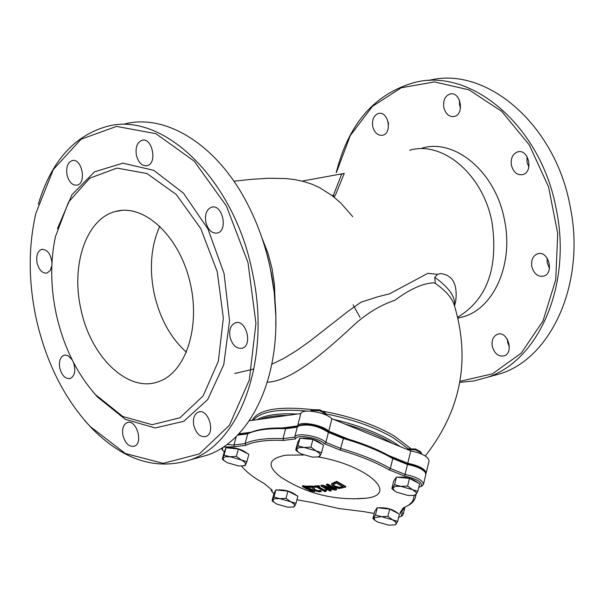 <?xml version="1.0" encoding="UTF-8"?>
<svg xmlns="http://www.w3.org/2000/svg" width="604" height="604" viewBox="0 0 604 604"><rect width="100%" height="100%" fill="white"/><g stroke="black" fill="none" stroke-linecap="round" stroke-linejoin="round"><path stroke-width="0.91" d="M267.262 382.234C292.615 381.313 328.168 348.855 355.65 323.48C368.055 312.593 381.147 304.846 394.933 300.241C409.655 289.286 422.453 283.48 433.332 282.823L435.273 283.336L434.744 277.342L437.575 274.337L427.836 273.34L389.437 293.869L378.323 296.639L361.064 302.181L348.138 311.234L309.95 341.154L296.972 350.35L284.106 358.263L271.777 364.242M410.456 448.289L394.223 435.96C374.654 424.695 351.022 416.473 323.336 411.286M312.781 409.663C278.331 405.911 258.104 409.482 252.094 420.384M437.575 274.337L440.543 273.582C452.6 274.903 457.666 284.046 455.748 301.019L455.265 303.034M334.042 197.085L335.681 194.458L344.242 173.401L340.362 174.352M429.021 461.056L429.074 460.829C428.281 456.677 422.173 453.37 410.75 450.909L331.913 418.715C325.586 412.185 302.31 408.319 300.837 413.529L249.233 420.784M358.044 498.745L358.534 498.829M300.837 413.529L297.613 425.926L282.642 427.942M251.211 432.185L238.806 433.861M331.913 418.715L328.742 431.165C322.385 424.688 299.063 420.784 297.613 425.926M410.75 450.909L407.76 463.253L388.893 455.59M347.979 438.98L328.742 431.165M425.865 473.83L426.145 473.128C425.337 469.021 419.206 465.729 407.76 463.253M334.488 196.979L333.302 195.409L331.664 195.243M302.166 181.102L344.242 173.401M333.536 194.896L333.302 195.409M124.56 123.994C165.911 113.205 217.251 144.771 247.549 204.039C257.885 224.039 265.496 245.594 270.373 268.704L274.239 292.63L275.839 316.481C277.546 384.416 248.433 440.467 208.169 454.887L195.319 458.459M275.809 327.036L275.854 316.035C274.941 280.037 267.028 245.798 252.11 213.318M84.756 420.535L90.668 427.134C122.718 460.127 156.066 470.992 190.713 459.742C240.973 442.74 271.347 358.217 252.419 272.472C234.058 178.482 162.046 110.336 106.463 126.583C73.748 136.013 51.023 161.902 38.294 204.25M36.134 318.293C28.343 281.426 28.267 246.402 35.908 213.204L53.333 169.52L81.102 139.199L116.572 126.41L155.862 133.68L194.171 161.125L226.387 205.956L247.987 262.559L255.937 323.321L249.331 379.992L229.444 425.261L199.35 453.914L163.171 463.351L125.338 453.498L90.019 426.371C63.896 397.93 45.934 361.902 36.134 318.293M92.276 390.916L97.508 397.032L125.3 419.357L155.19 427.949L183.827 421.29L207.746 399.501L223.759 364.68L229.535 320.837L224.069 273.529L207.965 228.999L183.412 193.106L153.748 170.343L122.869 163.155L94.556 171.823L71.997 194.677L57.478 228.591M122.959 435.552C121.88 428.916 123.269 424.612 127.127 422.649C136.323 418.7 143.782 443.389 134.254 446.243C129.067 447.066 125.307 443.502 122.959 435.552M193.786 425.488C192.699 418.647 194.216 414.185 198.331 412.094C208.191 407.821 216.081 433.355 205.866 436.496C200.279 437.439 196.247 433.77 193.786 425.488M230.041 337.13C228.924 329.814 230.645 325.058 235.205 322.861C245.768 318.648 253.182 345.148 242.295 348.191C236.549 349.097 232.464 345.413 230.041 337.13M205.828 222.219C204.688 214.405 206.576 209.407 211.483 207.225C222.257 203.48 228.493 230.471 217.448 233.023C211.951 233.733 208.078 230.132 205.828 222.219M136.413 155.326C135.266 147.376 137.131 142.355 142.008 140.279C152.351 137.032 157.667 163.669 147.097 165.73C142.053 166.251 138.49 162.786 136.413 155.326M67.059 175.032C65.919 167.383 67.618 162.574 72.14 160.619C81.759 157.561 86.961 183.238 77.131 185.141C72.427 185.602 69.067 182.234 67.059 175.032M51.838 265.783L50.185 270.577L47.074 273.038C42.454 273.559 39.124 270.207 37.078 262.974C35.961 255.809 37.463 251.287 41.585 249.399C47.271 249.248 50.728 253.725 51.967 262.831M73.409 362.317C75.945 370.411 74.904 375.809 70.275 378.527C65.481 379.184 61.993 375.748 59.811 368.229C58.724 361.456 60.113 357.13 63.979 355.243L65.745 355.031L68.207 355.801L72.11 359.757M56.217 314.035C63.45 346.326 76.58 373.234 95.613 394.744L122.854 416.534L152.102 424.695L180.022 417.741L203.14 395.877L218.338 361.275L223.344 318.036L217.251 271.755L200.8 228.644L176.247 194.465L146.983 173.529L116.897 168.093L89.709 178.24L68.509 202.136L55.477 236.534C50.253 261.094 50.502 286.93 56.217 314.035M80.838 308.818C70.781 264.839 86.312 218.761 115.349 211.521C143.329 203.299 178.263 234.782 189.558 280.347C201.223 325.798 186.107 372.638 158.407 381.683C128.003 393.174 90.358 356.647 80.838 308.818M422.181 148.086C455.333 138.271 495.65 172.321 504.423 219.697C513.747 263.004 494.593 307.262 464.212 316.496L458.036 318.127M336.383 172.533L350.29 135.545L372.457 106.349L401.275 87.761L434.45 81.902L469.051 89.86L501.765 111.415L529.255 144.839L548.591 186.953L557.719 233.514L555.74 279.72L543.034 320.92L521.161 353.197L492.517 373.8L459.984 381.32M360.082 317.455L353.053 304.861M459.81 382.324L473.974 380.965L487.775 377.198C539.13 360.158 572.214 284.114 556.163 208.75C540.965 126.108 471.233 67.187 414.261 82.559C374.488 93.899 348.478 123.926 336.224 172.631M428.402 80.536C485.382 65.209 554.97 123.722 570.033 205.843C585.956 280.724 552.796 356.375 501.426 373.4L488.342 377.039M372.713 126.44C371.837 119.645 373.733 115.319 378.414 113.477C388.312 110.57 392.675 133.325 382.596 135.236C377.794 135.757 374.503 132.82 372.713 126.44M443.812 107.474C442.928 100.438 444.989 95.953 449.995 94.013C460.55 90.932 464.974 114.443 454.238 116.497C449.127 117.063 445.646 114.058 443.812 107.474M511.422 165.322C510.546 158.422 512.607 153.952 517.613 151.906C528.553 148.35 533.883 172.102 522.717 174.624C517.183 175.387 513.415 172.283 511.422 165.322M531.822 266.643C530.954 260.173 532.841 255.907 537.485 253.831C548.213 249.799 554.751 273.091 543.743 276.111C537.945 277.085 533.974 273.929 531.822 266.643M492.313 346.432C491.452 340.369 493.136 336.337 497.356 334.337C507.451 330.207 514.517 352.698 504.121 355.847C498.451 356.889 494.51 353.748 492.313 346.432M388.523 124.303L388.176 121.948M460.542 108.093L459.561 105.02L459.395 100M528.855 167.082L527.035 162.416L527.035 156.572M549.474 268.35L547.247 263.042L547.126 258.014M509.399 346.968L507.624 342.377L507.337 339.176M302.37 486.499L306.84 489.059L310.063 489.685L312.494 490.946L308.969 490.471L310.048 490.999L314.669 491.581L309.965 489.134L304.937 487.873L303.903 487.058L304.567 486.877L307.549 487.549L306.281 486.764L302.37 486.499M306.719 488.681L306.87 488.07L310.124 488.523L314.82 490.976L314.669 491.581M309.965 489.134L310.124 488.523M308.969 490.471L309.127 489.859L310.894 490.131M304.484 486.869L306.87 488.07M307.549 487.549L307.7 486.96M306.281 486.764L306.439 486.152L307.202 486.628L307.353 486.031L312.721 486.107L313.989 486.899L314.042 488.221L315.552 489.965L318.565 490.765L319.939 490.357L321.245 491.007L321.086 491.611L319.78 490.961L319.939 490.357M302.529 485.888L306.439 486.152M331.596 484.234L333.431 487.013L339.214 488.538L345.631 487.118L336.549 481.977L331.596 484.234L331.755 483.615L336.707 481.358L345.79 486.492L345.631 487.118M343.268 487.035L339.176 487.858L334.767 486.673L333.136 484.823L336.285 483.079L343.268 487.035M333.287 484.484L334.918 486.054L339.335 487.239L342.596 486.688M339.176 487.858L339.335 487.239M336.549 481.977L336.707 481.358M331.498 484.461L331.755 483.615M320.89 485.956L329.965 491.044L331.105 490.863L323.903 486.937L334.858 490.154L336.639 489.753L327.557 484.642L326.394 484.914L334.201 489.391L322.264 485.729L320.89 485.956L321.049 485.344L322.423 485.125L331.709 488.077M322.264 485.729L322.423 485.125M326.394 484.914L326.545 484.302L327.715 484.031L336.79 489.142L336.639 489.753M327.557 484.642L327.715 484.031M331.105 490.863L331.264 490.259L326.636 487.836M318.58 486.265L314.193 486.65L315.107 487.224L316.692 487.118L324.877 491.633L325.813 491.558L325.262 491.075L326.402 490.735L323.918 490.478L317.855 487.02L319.493 486.847L318.58 486.265L318.738 485.661L319.652 486.235L319.493 486.847M326.402 490.735L326.56 490.131L325.722 489.701L325.564 490.305M325.813 491.558L325.76 490.833M314.193 486.65L314.352 486.039L318.738 485.661M323.918 490.478L324.076 489.874L325.722 489.701M318.829 486.922L324.076 489.874M319.78 490.961L318.414 491.377L315.401 490.569L313.884 488.825L313.838 487.511L312.57 486.711L307.194 486.643L308.236 487.292L312.502 487.39L312.917 489.602L314.291 490.554L319.395 491.898L321.086 491.611M312.57 486.711L312.721 486.107M313.838 487.511L313.989 486.899M319.365 491.233L319.516 490.622M319.72 490.961L319.871 490.357M288.606 481.886L280.913 477.19C266.243 465.797 268.025 458.444 286.243 455.129L303.57 455.001M318.127 456.926C367.172 465.125 399.833 494.676 365.948 498.209L353.385 498.836M425.125 472.185L424.37 471.12C421.584 467.768 415.96 465.284 407.511 463.676L407.466 464.491C416.458 466.28 422.423 468.953 425.352 472.509L425.797 474.578M407.511 463.676L392.26 457.485L392.774 458.527L407.466 464.491L405.065 474.412L390.35 468.462C376.685 460.686 360.203 454.027 340.905 448.485L325.873 442.407C319.486 435.982 296.134 432.041 294.699 437.115L283.019 438.632C266.062 437.998 253.423 439.644 245.103 443.555L233.959 445.005L227.013 444.453M392.26 457.485C378.761 449.723 362.445 443.102 343.314 437.613L343.427 438.504C362.694 444.046 379.146 450.72 392.774 458.527L390.35 468.462L389.233 469.897L404.514 476.065L405.065 474.412C416.526 476.896 422.672 480.172 423.495 484.234L421.577 486.144M343.314 437.613L327.738 431.286L328.425 432.411L343.427 438.504L340.158 450.078C359.335 455.575 375.688 462.181 389.233 469.897M327.738 431.286C318.082 424.982 308.787 422.974 299.863 425.269L299.29 425.556M297.674 426.59L286.734 428.062L285.609 428.734L297.289 427.164L298.308 426.054C307.776 423.563 317.81 425.677 328.425 432.411L325.873 442.407L324.552 443.781L340.158 450.078M286.734 428.062C269.897 427.466 257.349 429.15 249.105 433.128L247.7 433.831C256.036 429.844 268.667 428.145 285.609 428.734L283.019 438.632L283.502 440.429L295.628 438.866L294.699 437.115L297.289 427.164M237.531 435.197L247.7 433.831L245.103 443.555L245.858 445.284C254.095 441.396 266.643 439.772 283.502 440.429M249.105 433.128L238.097 434.608M270.954 489.172L271.498 490.826M401.494 516.178L403.162 514.51L401.69 511.716L404.552 507.428M407.239 506.076L411.339 503.472L413.748 500.935L415.182 498.096L415.612 494.857M413.997 495.363L413.514 499.289L411.958 502.113L408.621 505.201L403.215 507.987L400.09 512.683L401.69 511.716M400.09 512.683L401.418 514.268L401.554 515.657L400.799 516.548L398.632 517.371M374.186 513.445L363.759 511.603L338.655 508.485L312.487 502.536L296.934 499.78M273.891 493.664L272.23 491.935L272.057 490.108L264.31 483.577C253.763 477.734 246.183 471.898 241.555 466.077M224.25 451.905L222.461 450.018L222.687 447.473M223.389 447.013L234.284 446.779L233.959 445.005L236.255 436.481M221.381 448.304L221.728 448.893M234.284 446.779L245.858 445.284M295.628 438.866C296.587 433.966 318.882 437.734 324.552 443.781M404.514 476.065C417.621 479.085 423.094 482.558 420.943 486.484L418.768 487.345M325.964 414.072L325.043 412.736L319.871 409.859L312.751 409.678L311.581 410.267M310.554 411.135L311.098 410.509L319.773 410.735L326.077 414.238L326.334 415.19M316.005 450.886L321.585 452.623L320.143 455.71L319.584 453.453L316.005 450.886L304.174 447.489L310.932 447.119L316.005 450.886M298.014 452.011L295.718 450.04L297.953 445.843L304.174 447.489L299.123 447.587L296.572 448.953L297.787 451.822L300.769 453.77L312.51 457.13L318.172 456.911L320.143 455.71L319.357 456.715L317.84 456.994M295.718 450.04L297.689 442.453L299.931 438.21L297.953 445.843M299.931 438.21L312.902 439.47L310.932 447.119M312.902 439.47L323.533 444.989L321.585 452.623M298.731 440.467L299.508 439.002M301.041 438.315C309.399 437.621 316.436 439.606 322.151 444.265M421.365 452.977L420.437 451.664L415.567 448.999L408.236 448.825L407.104 449.421L415.544 449.889L421.479 453.143L421.728 454.072M412.494 489.678L417.817 491.316L416.133 494.261L416.398 493.43L415.831 492.132L412.494 489.678L400.867 486.348L407.632 486.031L412.494 489.678M394.306 490.69L391.86 488.583L394.601 484.665L400.867 486.348L395.733 486.371L392.985 487.624L394.072 490.486L396.7 492.2L408.229 495.499L414.397 495.265L416.133 494.261L414.231 495.31M391.86 488.583L393.687 481.063L396.443 477.107L394.601 484.665M396.443 477.107L409.459 478.451L407.632 486.031M409.459 478.451L419.621 483.759L417.817 491.316M394.91 479.297L396.043 477.681M397.364 477.205C405.888 476.601 412.826 478.534 418.187 483.011M241.381 459.999L246.893 461.66L245.692 464.619L244.975 462.46L241.381 459.999L229.935 456.722L236.383 456.382L241.381 459.999M224.107 460.678L222.295 459.123L224.039 455.122L229.935 456.722L225.186 456.805L222.899 458.096L224.008 460.588L227.278 462.709L238.625 465.956L243.88 465.782L245.692 464.619L245.103 465.578L243.631 465.843M222.295 459.123L224.28 451.784L226.032 447.745L224.039 455.122M226.032 447.745L238.361 448.991L236.383 456.382M238.361 448.991L248.856 454.284L246.893 461.66M225.126 449.837L225.662 448.606M227.119 447.858C235.039 447.202 241.879 449.134 247.632 453.664M290.788 501.788L296.02 503.321L294.744 506.069L294.171 504.091L290.788 501.788L279.765 498.64L286.032 498.36L290.788 501.788M273.801 502.166L272.057 500.678L274.012 497.039L279.765 498.64L275.107 498.647L272.789 499.802L273.733 502.105L276.798 504.076L287.738 507.201L293.189 507.035L294.744 506.069L293.106 507.058M272.057 500.678L273.922 493.551L275.877 489.882L274.012 497.039M275.877 489.882L287.889 491.18L286.032 498.36M287.889 491.18L297.87 496.163L296.02 503.321M274.843 491.83L275.537 490.516M276.783 489.98C284.612 489.429 291.241 491.294 296.677 495.567M392.547 519.833L397.674 521.35L396.118 524.083L395.779 522.12L392.547 519.833L381.418 516.646L387.866 516.382L392.547 519.833M395.031 524.899L396.118 524.083L395.031 524.899M375.024 520.384L372.932 518.587L375.454 515.001L381.418 516.646L373.952 517.756L374.88 520.255L377.591 521.999L388.629 525.155L395.363 524.816M372.932 518.587L374.699 511.354L377.228 507.738L375.454 515.001M377.228 507.738L389.633 509.096L387.866 516.382M389.633 509.096L399.425 514.087L397.674 521.35M375.831 509.731L376.888 508.228M378.029 507.828C386.213 507.307 392.902 509.172 398.104 513.415M435.273 283.336C445.45 290.539 451.724 297.598 454.087 304.522C470.788 359.516 461.184 410.01 425.291 456.005M454.548 305.903C455.673 297.002 449.066 287.481 434.744 277.342M457.794 317.138C487.103 299.493 498.511 267.882 492.011 222.302C483.177 174.662 442.785 140.392 409.64 150.237M275.016 299.962L274.435 284.257L272.034 268.463L267.934 253.129L262.234 238.58M186.477 352.245C170.547 337.953 159.773 318.346 154.148 293.431C149.12 268.289 151.015 245.873 159.841 226.175M408.259 448.802L393.385 437.847C374.79 427.134 352.268 419.138 325.82 413.868M307.111 411.098C278.414 408.546 260.475 411.588 253.295 420.218M333.551 419.387C356.707 424.801 376.352 432.185 392.487 441.532L400.361 446.666M257.062 419.682C265.231 415.001 278.595 413.121 297.145 414.05M344.997 424.061C363.585 429.308 379.395 435.733 392.419 443.336L392.894 443.615M260.588 419.191C267.27 416.692 276.255 415.424 287.527 415.401M341.653 174.126L333.544 194.896M308.508 489.089L308.667 488.485M304.937 487.873L305.096 487.262M303.555 486.228L303.714 485.616M334.767 486.673L334.918 486.054M342.287 487.353L342.438 486.733M334.299 482.739L334.457 482.12M313.884 488.825L314.042 488.221M315.401 490.569L315.552 489.965M316.979 491.173L317.13 490.561M318.414 491.377L318.565 490.765M249.769 419.991L249.958 420.686M455.748 301.019L454.563 305.949M352.774 216.693L340.882 203.14L332.306 195.726L319.486 187.587L311.868 184.167L303.714 181.502L295.024 179.637L285.896 178.558L268.546 178.248L250.751 179.388L233.899 181.23M234.737 373.514L253.967 368.984M429.074 460.829L426.145 473.128M275.854 316.035L275.839 316.481M208.169 454.887L190.713 459.742M90.019 426.371L90.668 427.134M95.613 394.744L97.508 397.032M64.787 355.061L63.979 355.243M42.401 249.248L41.585 249.399M73.039 160.475L72.14 160.619M143.035 140.128L142.008 140.279M212.616 207.021L211.483 207.225M236.323 322.612L235.205 322.861M199.32 411.837L198.331 412.094M128.003 422.43L127.127 422.649M122.016 210.351L115.349 211.521M464.212 316.496L458.013 318.036M501.426 373.4L487.775 377.198M379.335 113.341L378.414 113.477M451.037 93.854L449.995 94.013M518.753 151.702L517.613 151.906M538.617 253.574L537.485 253.831M498.368 334.072L497.356 334.337M302.37 486.416L302.521 485.805M365.896 498.217C335.122 500.852 306.794 493.846 280.905 477.19M404.899 507.277L403.162 514.51M416.088 494.321L415.476 496.888M400.799 516.548L402.264 515.763M272.23 491.935L271.339 490.576M222.461 450.018L221.547 448.613M420.943 486.484L422.46 485.669M408.621 505.201L410.108 504.4M425.85 474.359L423.495 484.234M323.004 428.183L323.14 427.662M307.194 424.114L307.323 423.593M318.172 456.911L319.357 456.715M297.787 451.822L297.032 451.226M418.632 466.983L418.753 466.484M403.268 461.954L403.389 461.479M414.397 495.265L415.265 495.099M394.072 490.486L393.438 490.003M243.88 465.782L245.103 465.578M224.008 460.588L223.042 459.803M293.189 507.035L294.125 506.862M273.733 502.105L272.797 501.343M374.88 520.255L374.14 519.674"/></g></svg>
